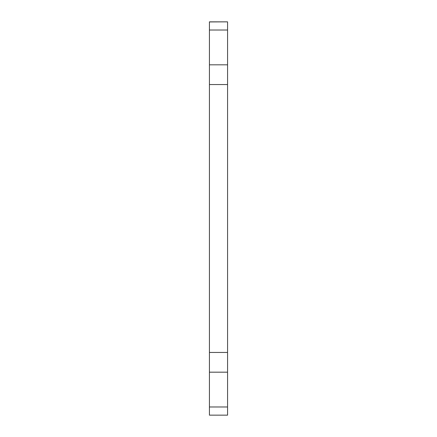 <?xml version="1.0" encoding="UTF-8"?>
<svg xmlns="http://www.w3.org/2000/svg" width="437" height="437" viewBox="0 0 437 437"><rect width="100%" height="100%" fill="white"/><g stroke="black" fill="none" stroke-linecap="round" stroke-linejoin="round"><path stroke-width="0.66" d="M209.432 415.15L227.568 415.15L209.432 415.15L209.432 21.85L227.568 21.85L227.568 415.063M227.568 21.85L209.432 21.937M209.432 352.457L227.568 352.457M209.432 372.182L227.568 372.182M209.432 84.543L227.568 84.543M209.432 64.818L227.568 64.818M209.432 30.022L227.568 30.022M209.432 406.978L227.568 406.978"/></g></svg>
